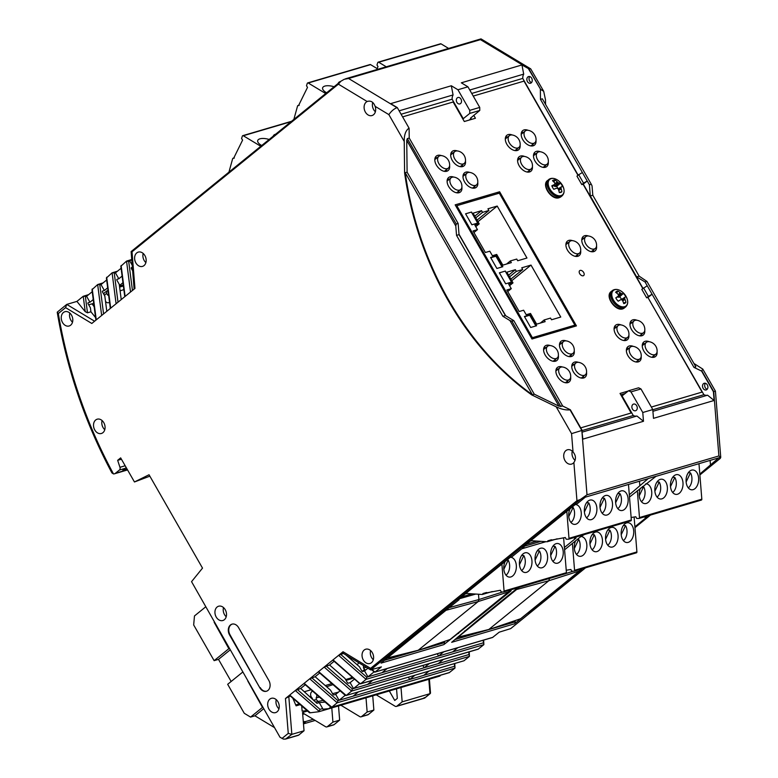 <?xml version="1.0" encoding="UTF-8"?>
<svg xmlns="http://www.w3.org/2000/svg" width="778" height="778" viewBox="0 0 778 778"><rect width="100%" height="100%" fill="white"/><g stroke="black" fill="none" stroke-linecap="round" stroke-linejoin="round"><path stroke-width="1.17" d="M537.287 550.805L539.426 550.941L535.099 560.111M537.277 565.985A9.394 5.942 93.8 0 0 540.875 555.842A9.394 5.942 93.8 0 0 539.426 550.941M547.576 556.163A9.929 6.282 -86.2 0 1 540.671 567.911A9.929 6.282 -86.2 0 1 535.079 559.839A9.929 6.282 -86.2 0 1 541.974 548.091A9.929 6.282 -86.2 0 1 547.576 556.163M563.612 537.783L566.423 572.686A0.992 0.749 73.6 0 1 565.762 573.61L503.736 591.883M465.857 593.41L482.195 594.48A0.992 0.749 -106.4 0 0 482.885 593.556L500.39 590.249L501.275 591.961L503.415 591.98A0.992 0.749 -106.4 0 0 504.076 591.056L501.907 564.128M519.451 564.449A9.929 6.282 -86.2 0 1 526.356 552.691A9.929 6.282 -86.2 0 1 531.948 560.763A9.929 6.282 -86.2 0 1 525.043 572.511A9.929 6.282 -86.2 0 1 519.451 564.449M510.689 557.291A9.929 6.282 -86.2 0 1 510.728 557.301A9.929 6.282 -86.2 0 1 516.32 565.363A9.929 6.282 -86.2 0 1 509.425 577.12A9.929 6.282 -86.2 0 1 503.823 569.049A9.929 6.282 -86.2 0 1 505.165 561.483M550.698 555.239A9.929 6.282 -86.2 0 1 557.602 543.491A9.929 6.282 -86.2 0 1 563.204 551.553A9.929 6.282 -86.2 0 1 556.299 563.311A9.929 6.282 -86.2 0 1 550.698 555.239M521.659 555.404L523.798 555.55L519.471 564.711M521.649 570.585A9.394 5.942 93.8 0 0 525.247 560.442A9.394 5.942 93.8 0 0 523.798 555.55M506.906 560.072L508.17 560.15L503.843 569.321M506.021 575.185A9.394 5.942 93.8 0 0 509.619 565.052A9.394 5.942 93.8 0 0 508.17 560.15M552.905 561.376A9.394 5.942 93.8 0 0 556.494 551.242A9.394 5.942 93.8 0 0 555.054 546.341L550.727 555.511M552.905 546.205L555.054 546.341M634.109 517.02L636.91 551.923A0.992 0.749 73.6 0 1 636.248 552.847L574.232 571.12M566.219 570.235L570.877 569.486L571.772 571.188L573.901 571.217A0.992 0.749 -106.4 0 0 574.563 570.293L572.404 543.433M589.938 543.676A9.929 6.282 -86.2 0 1 596.843 531.928A9.929 6.282 -86.2 0 1 602.435 540A9.929 6.282 -86.2 0 1 595.54 551.748A9.929 6.282 -86.2 0 1 589.938 543.676M581.176 536.528A9.929 6.282 -86.2 0 1 581.215 536.528A9.929 6.282 -86.2 0 1 586.816 544.6A9.929 6.282 -86.2 0 1 579.911 556.348A9.929 6.282 -86.2 0 1 574.31 548.286A9.929 6.282 -86.2 0 1 575.594 540.836M605.566 539.076A9.929 6.282 -86.2 0 1 612.471 527.328A9.929 6.282 -86.2 0 1 618.063 535.39A9.929 6.282 -86.2 0 1 611.168 547.148A9.929 6.282 -86.2 0 1 605.566 539.076M621.194 534.476A9.929 6.282 -86.2 0 1 628.089 522.719A9.929 6.282 -86.2 0 1 633.691 530.79A9.929 6.282 -86.2 0 1 626.786 542.538A9.929 6.282 -86.2 0 1 621.194 534.476M592.146 534.642L594.285 534.778L589.967 543.948M592.146 549.822A9.394 5.942 93.8 0 0 595.734 539.679A9.394 5.942 93.8 0 0 594.285 534.778M577.48 539.31L578.667 539.387L574.339 548.548M576.517 554.422A9.394 5.942 93.8 0 0 580.106 544.279A9.394 5.942 93.8 0 0 578.667 539.387M607.774 530.042L609.913 530.178L605.585 539.349M607.764 545.213A9.394 5.942 93.8 0 0 611.362 535.079A9.394 5.942 93.8 0 0 609.913 530.178M623.392 540.613A9.394 5.942 93.8 0 0 626.99 530.47A9.394 5.942 93.8 0 0 625.541 525.578L621.214 534.739M623.402 525.432L625.541 525.578M628.478 484.451L631.337 519.957A0.992 0.749 73.6 0 1 630.676 520.881L568.65 539.154M530.781 540.671L547.109 541.751A0.992 0.749 -106.4 0 0 547.8 540.827L565.305 537.51L566.199 539.222L568.329 539.242A0.992 0.749 -106.4 0 0 568.99 538.318L566.822 511.389M584.366 511.71A9.929 6.282 -86.2 0 1 591.27 499.962A9.929 6.282 -86.2 0 1 596.862 508.024A9.929 6.282 -86.2 0 1 589.967 519.782A9.929 6.282 -86.2 0 1 584.366 511.71M575.234 504.552A9.929 6.282 -86.2 0 1 575.642 504.562A9.929 6.282 -86.2 0 1 581.244 512.634A9.929 6.282 -86.2 0 1 574.339 524.382A9.929 6.282 -86.2 0 1 568.737 516.31A9.929 6.282 -86.2 0 1 570.08 508.744M599.994 507.11A9.929 6.282 -86.2 0 1 606.889 495.353A9.929 6.282 -86.2 0 1 612.49 503.424A9.929 6.282 -86.2 0 1 605.585 515.172A9.929 6.282 -86.2 0 1 599.994 507.11M615.612 502.5A9.929 6.282 -86.2 0 1 622.517 490.753A9.929 6.282 -86.2 0 1 628.118 498.824A9.929 6.282 -86.2 0 1 621.214 510.572A9.929 6.282 -86.2 0 1 615.612 502.5M586.573 502.676L588.713 502.812L584.385 511.982M586.563 517.847A9.394 5.942 93.8 0 0 590.162 507.713A9.394 5.942 93.8 0 0 588.713 502.812M571.82 507.334L573.085 507.421L568.767 516.582M570.945 522.456A9.394 5.942 93.8 0 0 574.534 512.313A9.394 5.942 93.8 0 0 573.085 507.421M602.201 498.066L604.341 498.212L600.013 507.382M602.191 513.247A9.394 5.942 93.8 0 0 605.79 503.103A9.394 5.942 93.8 0 0 604.341 498.212M617.82 508.647A9.394 5.942 93.8 0 0 621.418 498.504A9.394 5.942 93.8 0 0 619.969 493.612L615.641 502.773M617.82 493.466L619.969 493.612M386.267 66.791L378.711 62.24A0.992 0.749 -106.4 0 0 377.748 62.629L376.99 65.002L378.001 66.607L377.087 68.571M378.196 62.152L440.543 43.782A0.992 0.749 73.6 0 1 441.058 43.869L448.614 48.431M325.681 93.535L308.224 83.003A0.992 0.749 -106.4 0 0 307.261 83.392L306.503 85.765L307.514 87.379L298.538 105.584A0.992 0.749 -106.4 0 0 297.556 106.002L293.86 119.384M307.699 82.915L370.046 64.555A0.992 0.749 73.6 0 1 370.571 64.632L378.127 69.193M338.216 83.353A9.929 4.143 -164.5 0 1 338.245 83.265A9.929 4.143 -164.5 0 1 340.54 81.466M326.634 92.757A9.929 4.143 -164.5 0 1 325.933 92.358A9.929 4.143 -164.5 0 1 322.617 87.865A9.929 4.143 -164.5 0 1 334.044 86.747M260.766 146.274L243.31 135.742A0.992 0.749 -106.4 0 0 242.347 136.131L241.579 138.503L242.6 140.108L233.614 158.313A0.992 0.749 -106.4 0 0 232.641 158.741L228.936 172.123M273.302 136.082A9.929 4.143 -164.5 0 1 273.321 135.994A9.929 4.143 -164.5 0 1 275.606 134.205M261.719 145.496A9.929 4.143 -164.5 0 1 261.019 145.097A9.929 4.143 -164.5 0 1 257.703 140.604A9.929 4.143 -164.5 0 1 269.13 139.476M698.975 463.678L701.824 499.184A0.992 0.749 73.6 0 1 701.163 500.108L639.146 518.381M631.133 517.496L635.801 516.748L636.686 518.459L638.816 518.479A0.992 0.749 -106.4 0 0 639.477 517.555L637.318 490.694M654.852 490.947A9.929 6.282 -86.2 0 1 661.757 479.19A9.929 6.282 -86.2 0 1 667.359 487.261A9.929 6.282 -86.2 0 1 660.454 499.019A9.929 6.282 -86.2 0 1 654.852 490.947M645.818 483.79A9.929 6.282 -86.2 0 1 646.129 483.799A9.929 6.282 -86.2 0 1 651.731 491.861A9.929 6.282 -86.2 0 1 644.826 503.619A9.929 6.282 -86.2 0 1 639.224 495.547A9.929 6.282 -86.2 0 1 640.518 488.098M670.48 486.338A9.929 6.282 -86.2 0 1 677.385 474.59A9.929 6.282 -86.2 0 1 682.977 482.661A9.929 6.282 -86.2 0 1 676.082 494.409A9.929 6.282 -86.2 0 1 670.48 486.338M686.108 481.738A9.929 6.282 -86.2 0 1 693.004 469.99A9.929 6.282 -86.2 0 1 698.605 478.052A9.929 6.282 -86.2 0 1 691.7 489.809A9.929 6.282 -86.2 0 1 686.108 481.738M657.06 481.903L659.199 482.049L654.881 491.219M657.06 497.084A9.394 5.942 93.8 0 0 660.648 486.94A9.394 5.942 93.8 0 0 659.199 482.049M642.395 486.571L643.581 486.649L639.253 495.819M641.432 501.684A9.394 5.942 93.8 0 0 645.02 491.55A9.394 5.942 93.8 0 0 643.581 486.649M672.688 477.303L674.827 477.449L670.5 486.61M672.678 492.484A9.394 5.942 93.8 0 0 676.277 482.341A9.394 5.942 93.8 0 0 674.827 477.449M688.306 487.874A9.394 5.942 93.8 0 0 691.905 477.741A9.394 5.942 93.8 0 0 690.456 472.839L686.128 482.01M688.316 472.703L690.456 472.839M375.122 106.333C373.459 101.967 370.805 100.362 367.138 101.51A7.449 5.621 73.6 0 0 366.253 102.074A7.449 5.621 73.6 0 0 364.872 111.069A7.449 5.621 73.6 0 0 371.991 115.552A7.449 5.621 73.6 0 0 373.518 114.745A7.449 5.621 73.6 0 0 375.122 106.333L388.864 114.619C391.324 111.098 394.028 108.794 396.984 107.704L348.583 78.49L344.284 79.278L340.822 81.272L338.391 84.16L132.017 251.809L131.112 251.634M131.754 259.609L128.701 261.486L126.532 261.107L120.833 266.271L124.772 296.7M131.745 259.502L126.532 261.107L130.529 292.022L91.814 323.473L65.585 307.641L66.752 304.402L76.915 301.407L85.22 311.657L87.486 312.805L90.919 311.793L90.394 307.777L88.099 303.76A0.992 0.622 -129.1 0 1 88.235 302.73L89.956 302.224L86.572 296.311L92.232 291.711M121.096 268.264L115.436 272.864L112.09 272.835L117.527 271.162M116.097 303.751L112.09 272.835L106.401 277.999L110.34 308.419M106.664 279.992L101.004 284.583L97.658 284.554L103.095 282.881M101.665 315.469L97.658 284.554L91.969 289.717L95.908 320.147M86.572 296.311L83.227 296.282L76.915 301.407M88.663 294.609L83.227 296.282L85.22 311.657M57.251 312.163L57.251 312.338C66.82 369.122 85.045 422.639 111.925 472.917L113.481 473.919A394.796 297.955 -106.4 0 1 58.331 313.534L57.251 312.163L66.752 304.402L94.595 321.207M113.481 473.919A4.969 3.744 -106.4 0 0 114.424 473.812A4.969 3.744 -106.4 0 0 115.436 473.267L119.404 470.048A2.48 1.877 -106.4 0 0 119.958 467.296L117.653 460.323L120.658 457.882L134.458 481.971L149.853 476.165M134.458 481.971L149.045 474.755L202.513 568.115L191.553 581.662L279.992 737.233L283.445 739.1L285.594 739.061L291.847 734.364L304.033 730.775L298.762 735.064A2.48 1.877 73.6 0 1 298.256 735.327L285.594 739.061M345.617 679.564L350.538 678.115L352.016 676.918M304.431 691.7L311.025 689.755M325.253 685.564L331.846 683.619M348.32 678.766A13.722 10.357 73.6 0 1 348.758 679.544M372.73 695.853L373.868 710.051L368.295 714.574A2.48 1.877 73.6 0 1 367.79 714.846L361.07 716.82A2.48 1.877 -106.4 0 0 361.576 716.557L367.148 712.026L366.01 697.827M302.593 712.852L325.544 726.701A2.48 1.877 -106.4 0 0 326.848 726.905A2.48 1.877 -106.4 0 0 327.353 726.633L332.926 722.11L331.788 707.912M340.89 705.228L359.767 716.616A2.48 1.877 -106.4 0 0 361.07 716.82M303.284 721.459A9.929 6.214 50.9 0 0 306.075 721.41L313.262 719.29M304.47 713.98L302.71 714.243M315.168 720.438L303.478 723.88M295.718 704.926L299.316 703.866M323.142 700.356L316.14 701.941M325.116 702.077L319.262 702.612L322.675 708.573A1.488 1.128 73.6 0 1 322.899 709.205L328.763 708.67L343.827 703.711M305.287 684.737L300.716 688.452L316.918 703.302L319.262 702.612M292.81 698.177L296.107 705.841L300.201 704.635M373.868 710.051L367.148 712.026M338.508 705.928L339.646 720.127L332.926 722.11M309.109 711.977L309.78 712.842L318.795 711.724L320.04 709.351L322.675 708.573M318.795 711.724L319.32 711.51L295.3 690.514L343.04 651.74L342.806 652.732M439.648 676.121L319.165 711.617M440.056 675.946L440.348 675.275M396.838 688.092L399.386 687.859L414.46 682.909M400.388 687.052L399.386 687.859M330.689 706.502L331.496 707.348L449.246 672.659L454.994 668.088L454.78 663.556M449.577 672.484L331.778 707.192L337.185 702.797L454.994 668.088L454.624 666.25L337.905 700.638L337.185 702.797L309.732 678.786L315.148 676.724L330.562 690.203L332.858 694.219A0.992 0.622 -129.1 0 0 333.966 694.88L335.688 694.375L339.072 700.288L345.208 695.308M428.892 671.181L423.767 675.343M414.82 675.323L409.705 679.486L408.411 677.22M345.121 694.773L346.21 695.464L351.627 691.068L469.426 656.369L464.009 660.765L346.21 695.464L318.931 671.881M463.27 660.979L346.21 695.464M372.691 680.264L367.576 684.426L352.337 688.909L351.627 691.068L324.163 667.067L329.58 665.005L344.994 678.484L347.289 682.5A0.992 0.622 -129.1 0 0 348.398 683.162L350.119 682.656L353.513 688.569L359.64 683.58M429.252 663.605L424.136 667.757L469.056 654.522L469.426 656.369L469.212 651.828M443.324 659.462L438.199 663.615M359.553 683.045L360.642 683.745L366.059 679.35L366.769 677.191L382.008 672.698L387.123 668.545M483.653 640.109L483.858 644.641L478.12 649.212L360.36 683.901L333.373 660.152M343.409 653.462L338.595 655.339L366.059 679.35L483.858 644.641L483.488 642.803L382.008 672.698M457.756 647.734L452.631 651.896M443.693 651.876L438.568 656.039L437.275 653.763M373.985 671.326L375.074 672.017L381.385 666.892L370.649 669.868L580.349 499.515L587.001 494.798L581.837 430.467L582.848 439.142L643.484 421.287L642.774 412.505L652.781 409.568L653.481 418.34L714.107 400.476L713.407 391.704L715.429 391.139L720.749 457.406M585.494 567.823L510.65 628.624L499.194 632.183L492.552 637.483L374.792 672.173L372.283 669.576M519.393 587.302L515.785 589.423L476.418 621.398L451.668 642.317L514.491 623.81L527.61 613.152L529.176 612.685L581.73 569.992L580.174 570.449L582.207 568.796M584.307 534.564L580.738 536.655L564.575 549.783M629.314 494.769L648.327 478.509L656.146 476.214L629.499 497.054M576.498 536.869L574.485 538.502L576.051 538.036L564.4 547.508M511.584 589.598L509.541 591.261L511.107 590.794L484.217 612.646L484.149 611.809M444.481 641.5L444.569 642.628A2.48 1.877 73.6 0 1 443.859 644.612L484.217 612.646M648.132 478.665L585.319 497.161L577.004 503.93L575.448 504.387L522.495 547.401L524.051 546.944L511.671 557.009L510.105 557.466L457.532 600.178L459.088 599.721L405.785 642.21L381.045 663.119L443.859 644.612M371.223 669.887L370.649 669.868L370.581 668.36L576.955 500.711L580.349 499.515M699.869 474.911L720.36 458.261L720.661 457.201L719.922 458.621M699.811 474.074L718.765 457.853L720.661 457.201L718.891 455.947L587.001 494.798M634.887 526.803L646.683 517.234L645.118 517.691L647.131 516.057M515.104 620.698L515.201 621.826A2.48 1.877 73.6 0 1 514.491 623.81M645.03 516.68L645.118 517.691M655.942 476.36L718.765 457.853M652.917 411.299L707.572 395.195L714.107 400.476M707.572 395.195A8.441 6.37 -106.4 0 1 703.886 394.689L652.791 409.743M651.342 407.069L702.106 392.083L647.899 297.439L646.644 297.809L641.801 289.358L647.228 285.759L693.966 367.381L701.6 371.087L702.797 369.093L693.908 363.452M703.886 394.689L647.918 297.459M651.332 407.04L702.106 392.083M642.774 412.505L630.968 391.898L640.975 388.951L638.612 387.804L628.605 390.751L621.641 396.245M471.594 119.384L470.573 118.091L479.773 110.457L469.766 113.403L463.27 118.684L452.115 99.214L401.098 114.249M625.23 393.493L620.815 394.796M446.251 171.364A9.336 5.845 50.9 0 0 446.611 169.507M437.061 157.759A9.336 5.845 50.9 0 0 435.174 157.72M653.685 357.316A9.336 5.845 50.9 0 0 654.035 355.614M644.651 343.73A9.336 5.845 50.9 0 0 642.599 343.672M532.619 145.924A9.336 5.845 50.9 0 0 532.969 144.222M523.584 132.338A9.336 5.845 50.9 0 0 521.532 132.279M529.03 172.064A9.336 5.845 50.9 0 0 529.38 170.363M520.005 158.479A9.336 5.845 50.9 0 0 517.954 158.42M544.911 167.387A9.336 5.845 50.9 0 0 545.261 165.685M535.877 153.801A9.336 5.845 50.9 0 0 533.825 153.743M577.334 256.4A9.336 5.845 50.9 0 0 577.694 254.542M568.144 242.794A9.336 5.845 50.9 0 0 566.258 242.755M462.132 166.687A9.336 5.845 50.9 0 0 462.482 164.829M452.942 153.081A9.336 5.845 50.9 0 0 451.046 153.042M458.543 192.827A9.336 5.845 50.9 0 0 458.903 190.96M449.353 179.212A9.336 5.845 50.9 0 0 447.457 179.183M474.415 188.15A9.336 5.845 50.9 0 0 474.774 186.292M465.234 174.535A9.336 5.845 50.9 0 0 463.338 174.505M516.738 150.601A9.336 5.845 50.9 0 0 517.088 148.899M507.713 137.016A9.336 5.845 50.9 0 0 505.661 136.957M583.199 378.079A9.336 5.845 50.9 0 0 583.549 376.221M574.008 364.474A9.336 5.845 50.9 0 0 572.112 364.435M625.512 340.531A9.336 5.845 50.9 0 0 625.862 338.829M616.487 326.954A9.336 5.845 50.9 0 0 614.435 326.886M641.393 335.853A9.336 5.845 50.9 0 0 641.743 334.151M632.358 322.277A9.336 5.845 50.9 0 0 630.306 322.209M637.804 361.994A9.336 5.845 50.9 0 0 638.155 360.292M628.78 348.408A9.336 5.845 50.9 0 0 626.728 348.349M593.215 251.722A9.336 5.845 50.9 0 0 593.565 249.864M584.025 238.117A9.336 5.845 50.9 0 0 582.129 238.087M555.025 361.293A9.336 5.845 50.9 0 0 555.385 359.436M545.835 347.688A9.336 5.845 50.9 0 0 543.948 347.649M570.906 356.616A9.336 5.845 50.9 0 0 571.256 354.758M561.716 343.01A9.336 5.845 50.9 0 0 559.82 342.981M567.318 382.757A9.336 5.845 50.9 0 0 567.677 380.899M558.127 369.151A9.336 5.845 50.9 0 0 556.231 369.112M464.291 121.494L469.124 120.075L471.079 118.48M639.487 481.203L639.827 485.423M574.407 537.481L574.485 538.502M523.993 546.185L524.051 546.944M509.464 590.259L509.541 591.261M488.156 608.552L488.224 609.388M458.475 632.66L458.543 633.496M394.106 651.701L394.164 652.46M459.03 598.963L459.088 599.721M450.015 639.535L417.757 650.515L450.015 639.535L508.744 591.825L478.198 601.54L478.908 599.546L478.489 594.236M509.454 589.841L508.744 591.825M387.133 658.169L446.621 609.796M459.234 598.797L475.776 594.061M446.241 610.234L478.198 601.54L418.214 650.262L387.512 657.945M387.113 658.198L417.757 650.515M481.135 38.968L480.464 39.639L481.135 38.968L480.464 39.639L528.875 68.853L530.713 68.872L543.696 91.289L545.495 99.856L545.553 104.398M462.949 118.771L453.156 102.035L464.31 121.524L475.426 118.256L473.753 115.338M453.127 101.996L402.605 116.885M628.284 391.013L620.037 393.435L631.172 413.011L580.719 427.871L631.405 412.914L621.787 396.128M459.01 234.236L505.681 315.732M577.966 175.322L524.012 81.116L473.238 96.073M581.798 184.59L576.955 176.139L578.715 174.71L583.558 183.161L581.798 184.59L583.062 184.211L642.813 288.541M580.155 270.404A3.151 1.974 -129.1 0 1 583.461 272.164A3.151 1.974 -129.1 0 1 583.675 275.538A3.151 1.974 -129.1 0 1 583.228 275.772A3.151 1.974 -129.1 0 1 579.911 274.012A3.151 1.974 -129.1 0 1 579.698 270.647A3.151 1.974 -129.1 0 1 580.155 270.404M499.622 191.767L576.44 325.894L531.987 338.994L455.169 204.857L499.622 191.767L497.074 193.829M570.653 377.097A9.336 5.845 -129.1 0 1 569.185 381.94A9.336 5.845 -129.1 0 1 567.852 382.64A9.336 5.845 -129.1 0 1 558.059 377.427A9.336 5.845 -129.1 0 1 557.418 367.449A9.336 5.845 -129.1 0 1 558.76 366.759A9.336 5.845 -129.1 0 1 562.455 367.002M574.242 350.966A9.336 5.845 -129.1 0 1 572.773 355.799A9.336 5.845 -129.1 0 1 571.441 356.499A9.336 5.845 -129.1 0 1 561.638 351.286A9.336 5.845 -129.1 0 1 561.006 341.309A9.336 5.845 -129.1 0 1 562.338 340.618A9.336 5.845 -129.1 0 1 566.044 340.871M558.361 355.643A9.336 5.845 -129.1 0 1 556.902 360.477A9.336 5.845 -129.1 0 1 555.56 361.177A9.336 5.845 -129.1 0 1 545.767 355.964A9.336 5.845 -129.1 0 1 545.125 345.986A9.336 5.845 -129.1 0 1 546.467 345.296A9.336 5.845 -129.1 0 1 550.163 345.549M596.551 246.072A9.336 5.845 -129.1 0 1 595.082 250.905A9.336 5.845 -129.1 0 1 593.75 251.605A9.336 5.845 -129.1 0 1 583.947 246.393A9.336 5.845 -129.1 0 1 583.315 236.415A9.336 5.845 -129.1 0 1 584.648 235.724A9.336 5.845 -129.1 0 1 588.353 235.977M641.179 356.625A9.336 5.845 -129.1 0 1 639.681 361.177A9.336 5.845 -129.1 0 1 638.339 361.867A9.336 5.845 -129.1 0 1 628.546 356.655A9.336 5.845 -129.1 0 1 627.904 346.687A9.336 5.845 -129.1 0 1 629.246 345.986A9.336 5.845 -129.1 0 1 633.311 346.385M644.768 330.485A9.336 5.845 -129.1 0 1 643.26 335.036A9.336 5.845 -129.1 0 1 641.928 335.736A9.336 5.845 -129.1 0 1 632.135 330.524A9.336 5.845 -129.1 0 1 631.493 320.546A9.336 5.845 -129.1 0 1 632.835 319.855A9.336 5.845 -129.1 0 1 636.9 320.244M628.887 335.162A9.336 5.845 -129.1 0 1 627.389 339.714A9.336 5.845 -129.1 0 1 626.047 340.404A9.336 5.845 -129.1 0 1 616.254 335.201A9.336 5.845 -129.1 0 1 615.622 325.223A9.336 5.845 -129.1 0 1 616.954 324.523A9.336 5.845 -129.1 0 1 621.029 324.922M586.534 372.419A9.336 5.845 -129.1 0 1 585.066 377.262A9.336 5.845 -129.1 0 1 583.724 377.962A9.336 5.845 -129.1 0 1 573.931 372.75A9.336 5.845 -129.1 0 1 573.298 362.772A9.336 5.845 -129.1 0 1 574.631 362.081A9.336 5.845 -129.1 0 1 578.336 362.334M520.112 145.233A9.336 5.845 -129.1 0 1 518.615 149.784A9.336 5.845 -129.1 0 1 517.273 150.475A9.336 5.845 -129.1 0 1 507.48 145.262A9.336 5.845 -129.1 0 1 506.838 135.294A9.336 5.845 -129.1 0 1 508.18 134.594A9.336 5.845 -129.1 0 1 512.255 134.993M477.76 182.49A9.336 5.845 -129.1 0 1 476.292 187.333A9.336 5.845 -129.1 0 1 474.95 188.023A9.336 5.845 -129.1 0 1 465.156 182.82A9.336 5.845 -129.1 0 1 464.524 172.842A9.336 5.845 -129.1 0 1 465.857 172.142A9.336 5.845 -129.1 0 1 469.562 172.395M461.879 187.167A9.336 5.845 -129.1 0 1 460.411 192.01A9.336 5.845 -129.1 0 1 459.078 192.701A9.336 5.845 -129.1 0 1 449.285 187.498A9.336 5.845 -129.1 0 1 448.643 177.52A9.336 5.845 -129.1 0 1 449.985 176.82A9.336 5.845 -129.1 0 1 453.681 177.073M465.468 161.027A9.336 5.845 -129.1 0 1 463.999 165.87A9.336 5.845 -129.1 0 1 462.667 166.57A9.336 5.845 -129.1 0 1 452.864 161.357A9.336 5.845 -129.1 0 1 452.232 151.379A9.336 5.845 -129.1 0 1 453.564 150.689A9.336 5.845 -129.1 0 1 457.269 150.942M580.67 250.749A9.336 5.845 -129.1 0 1 579.211 255.583A9.336 5.845 -129.1 0 1 577.869 256.283A9.336 5.845 -129.1 0 1 568.076 251.07A9.336 5.845 -129.1 0 1 567.434 241.092A9.336 5.845 -129.1 0 1 568.776 240.402A9.336 5.845 -129.1 0 1 572.472 240.655M548.286 162.018A9.336 5.845 -129.1 0 1 546.778 166.57A9.336 5.845 -129.1 0 1 545.446 167.26A9.336 5.845 -129.1 0 1 535.653 162.048A9.336 5.845 -129.1 0 1 535.011 152.08A9.336 5.845 -129.1 0 1 536.343 151.379A9.336 5.845 -129.1 0 1 540.418 151.778M532.405 166.696A9.336 5.845 -129.1 0 1 530.907 171.248A9.336 5.845 -129.1 0 1 529.565 171.938A9.336 5.845 -129.1 0 1 519.772 166.725A9.336 5.845 -129.1 0 1 519.13 156.757A9.336 5.845 -129.1 0 1 520.472 156.057A9.336 5.845 -129.1 0 1 524.537 156.446M535.993 140.555A9.336 5.845 -129.1 0 1 534.486 145.107A9.336 5.845 -129.1 0 1 533.154 145.797A9.336 5.845 -129.1 0 1 523.361 140.585A9.336 5.845 -129.1 0 1 522.719 130.616A9.336 5.845 -129.1 0 1 524.061 129.916A9.336 5.845 -129.1 0 1 528.126 130.315M657.06 351.948A9.336 5.845 -129.1 0 1 655.553 356.499A9.336 5.845 -129.1 0 1 654.22 357.19A9.336 5.845 -129.1 0 1 644.427 351.977A9.336 5.845 -129.1 0 1 643.785 342.009A9.336 5.845 -129.1 0 1 645.118 341.309A9.336 5.845 -129.1 0 1 649.192 341.707M449.587 165.704A9.336 5.845 -129.1 0 1 448.128 170.547A9.336 5.845 -129.1 0 1 446.786 171.248A9.336 5.845 -129.1 0 1 436.993 166.035A9.336 5.845 -129.1 0 1 436.351 156.057A9.336 5.845 -129.1 0 1 437.693 155.367A9.336 5.845 -129.1 0 1 441.389 155.61M583.072 184.24L587.225 180.992L583.558 183.161M578.715 174.71L582.382 172.541L589.403 184.794L590.298 195.978L636.628 276.88L645.05 281.957L647.228 285.759M578.161 175.167L522.748 78.413L471.731 93.438M469.776 90.024L523.701 74.134A8.441 6.37 -106.4 0 0 522.748 78.413M528.554 68.941L540.681 89.46L528.875 68.853L521.96 64.953L461.325 82.818L467.928 86.805L457.931 89.752L451.328 85.765L453.068 94.945A8.441 6.37 -106.4 0 0 452.115 99.214M521.96 64.953L523.701 74.134M397.295 107.607L409.102 128.224L397.295 107.607L390.702 103.63L451.328 85.765M428.824 679.32L429.981 693.675L430.506 693.042L429.398 679.155M402.168 701.863L396.887 706.152L424.71 697.954L424.204 697.633L424.71 697.954L429.981 693.675L402.168 701.863L401.01 687.519M376.212 694.822L395.078 706.21A2.48 1.877 -106.4 0 0 396.381 706.424A2.48 1.877 -106.4 0 0 396.887 706.152M389.311 690.961L394.747 700.463L397.305 698.391L396.537 688.841M510.65 628.624L511.195 628.186M713.407 391.704L701.6 371.087M648.152 297.381L652.061 294.21L648.395 296.379L643.562 287.928M703.506 383.651A3.472 2.626 73.6 0 1 704.216 383.272A3.472 2.626 73.6 0 1 707.542 385.363A3.472 2.626 73.6 0 1 706.891 389.564A3.472 2.626 73.6 0 1 706.181 389.943A3.472 2.626 73.6 0 1 702.865 387.843A3.472 2.626 73.6 0 1 703.506 383.651M645.05 281.957L646.926 281.403L695.843 366.827L693.966 367.381M646.644 297.809L648.395 296.379M642.998 288.385L583.315 184.162M636.628 276.88L639.137 276.141L592.797 195.239L592.039 185.845L591.27 184.24L542.354 98.816L540.477 99.37L582.382 172.541M591.27 184.24L589.403 184.794M540.477 99.37L540.36 89.558M527.854 76.944A3.472 2.626 73.6 0 1 528.563 76.565A3.472 2.626 73.6 0 1 531.889 78.656A3.472 2.626 73.6 0 1 531.238 82.857A3.472 2.626 73.6 0 1 530.528 83.236A3.472 2.626 73.6 0 1 527.212 81.136A3.472 2.626 73.6 0 1 527.854 76.944M540.681 89.46L543.696 91.289M646.926 281.403L639.137 276.141M592.797 195.239L590.298 195.978M529.76 76.575A3.472 2.626 -106.4 0 0 529.215 79.998A3.472 2.626 -106.4 0 0 531.53 82.585M705.413 383.282A3.472 2.626 -106.4 0 0 704.868 386.705A3.472 2.626 -106.4 0 0 707.183 389.292M121.232 299.569L119.258 284.33L116.963 280.313A0.992 0.622 -129.1 0 1 117.099 279.283L118.82 278.777L122.107 276.102M106.8 311.297L104.826 296.058L102.531 292.042A0.992 0.622 -129.1 0 1 102.667 291.011L104.388 290.505L107.675 287.831M95.568 317.541L90.919 311.793M93.73 303.323L88.702 304.82M94.187 306.863A12.419 9.365 -106.4 0 0 91.901 303.877M93.243 299.559L89.956 302.224M132.377 267.311L131.531 267.564A0.992 0.622 -129.1 0 0 131.394 268.585L132.649 270.793M119.423 285.575L122.963 282.696M123.255 284.942L119.481 286.051M123.391 285.993L119.618 287.101M108.025 290.525L106.975 290.826L106.615 293.403L107.529 294.988L108.56 294.648M103.824 294.298L103.96 293.277L106.975 290.826M104.359 295.241L106.615 293.403M120.104 290.846L123.858 289.611M105.516 301.378A3.978 2.995 -106.4 0 0 108.599 302.681A3.978 2.995 -106.4 0 0 109.533 302.175M108.667 295.475A3.978 2.995 -106.4 0 0 107.529 294.988M115.436 272.864L118.82 278.777M132.017 251.809L134.964 288.424L130.529 292.022M129.868 261.136L132.202 265.23M131.122 251.586L340.822 81.272M556.182 406.787L571.558 433.628L581.837 430.467L570.031 409.85C565.742 410.259 561.133 409.238 556.182 406.787L531.773 394.923A272.601 205.732 73.6 0 1 404.599 172.872L404.239 141.47C404.093 135.041 405.61 130.655 408.79 128.312M576.955 500.711L573.882 462.511A7.449 5.621 73.6 0 1 573.123 463.28A7.449 5.621 73.6 0 1 571.597 464.087A7.449 5.621 73.6 0 1 564.488 459.604A7.449 5.621 73.6 0 1 565.859 450.608A7.449 5.621 73.6 0 1 567.386 449.801A7.449 5.621 73.6 0 1 573.026 451.901L571.558 433.628M290.447 696.115L288.813 696.602L291.847 734.364L288.259 733.382L285.458 698.518L295.3 690.514L300.716 688.452M259.813 687.771L229.568 634.965A7.449 5.621 73.6 0 1 230.453 624.967A7.449 5.621 73.6 0 1 231.97 624.16A7.449 5.621 73.6 0 1 238.593 627.642L268.828 680.449A7.449 5.621 73.6 0 1 266.426 691.253A7.449 5.621 73.6 0 1 259.813 687.771L230.035 634.829A7.449 5.621 -106.4 0 1 230.92 624.831A7.449 5.621 -106.4 0 1 232.214 624.092M217.091 607.035A7.449 5.621 73.6 0 1 218.618 606.227A7.449 5.621 73.6 0 1 225.737 610.711A7.449 5.621 73.6 0 1 224.356 619.706A7.449 5.621 73.6 0 1 222.829 620.513A7.449 5.621 73.6 0 1 215.71 616.03A7.449 5.621 73.6 0 1 217.091 607.035M144.018 265.59A7.449 5.621 73.6 0 1 142.5 266.397A7.449 5.621 73.6 0 1 135.382 261.904A7.449 5.621 73.6 0 1 136.763 252.908A7.449 5.621 73.6 0 1 138.29 252.101A7.449 5.621 73.6 0 1 145.398 256.594A7.449 5.621 73.6 0 1 144.018 265.59M371.446 662.7A7.449 5.621 73.6 0 1 369.929 663.508A7.449 5.621 73.6 0 1 362.811 659.024A7.449 5.621 73.6 0 1 364.192 650.029A7.449 5.621 73.6 0 1 365.718 649.222A7.449 5.621 73.6 0 1 372.827 653.705A7.449 5.621 73.6 0 1 371.446 662.7M70.652 325.185A7.449 5.621 73.6 0 1 69.135 325.992A7.449 5.621 73.6 0 1 62.016 321.499A7.449 5.621 73.6 0 1 63.397 312.513A7.449 5.621 73.6 0 1 64.924 311.706A7.449 5.621 73.6 0 1 72.033 316.189A7.449 5.621 73.6 0 1 70.652 325.185M95.665 420.003A7.449 5.621 73.6 0 1 97.192 419.196A7.449 5.621 73.6 0 1 104.301 423.679A7.449 5.621 73.6 0 1 102.92 432.675A7.449 5.621 73.6 0 1 101.403 433.482A7.449 5.621 73.6 0 1 94.284 428.999A7.449 5.621 73.6 0 1 95.665 420.003M269.84 699.13A7.449 5.621 73.6 0 1 271.366 698.323A7.449 5.621 73.6 0 1 278.475 702.806A7.449 5.621 73.6 0 1 277.094 711.802A7.449 5.621 73.6 0 1 275.577 712.609A7.449 5.621 73.6 0 1 268.459 708.126A7.449 5.621 73.6 0 1 269.84 699.13M121.426 459.214L117.653 460.323M125.997 467.189A2.48 1.877 73.6 0 1 125.346 468.298L122.836 470.33L127.077 469.085M367.8 101.257L367.138 101.51L338.391 84.16M372.74 102.414A7.449 5.621 -106.4 0 0 375.375 111.769M409.102 128.224L409.218 138.037L458.145 223.461L456.268 224.015L407.341 138.591L406.738 140.341L407.098 172.132L534.272 394.183L558.993 406.194L562.708 406.048L570.342 409.753L582.148 430.37M399.143 110.826L453.068 94.945M469.766 113.403L469.737 110.359L457.931 89.752M457.289 97.853A3.355 2.529 73.6 0 1 457.97 97.493A3.355 2.529 73.6 0 1 461.169 99.506A3.355 2.529 73.6 0 1 460.547 103.562A3.355 2.529 73.6 0 1 459.866 103.921A3.355 2.529 73.6 0 1 456.667 101.899A3.355 2.529 73.6 0 1 457.289 97.853M467.928 86.805L479.734 107.413L469.737 110.359M479.734 107.413L479.773 110.457M505.574 315.664L459.02 234.382M582.158 430.555L633.253 415.501L622.108 396.031M633.253 415.501A8.441 6.37 -106.4 0 0 636.939 416.006L643.484 421.287M630.968 391.898L628.605 390.751M632.874 404.453A3.472 2.626 73.6 0 1 633.593 404.083A3.472 2.626 73.6 0 1 636.91 406.174A3.472 2.626 73.6 0 1 636.268 410.376A3.472 2.626 73.6 0 1 635.558 410.745A3.472 2.626 73.6 0 1 632.232 408.654A3.472 2.626 73.6 0 1 632.874 404.453M640.975 388.951L652.781 409.568M636.939 416.006L582.284 432.101M458.145 223.461L459.039 234.645L505.369 315.547L513.791 320.624L562.708 406.048M531.773 394.923L534.272 394.183M513.791 320.624L511.914 321.178L560.841 406.602M558.993 406.194L509.94 320.555L502.87 316.286L456.54 235.384L455.782 225.99L406.738 140.341M511.914 321.178L509.94 320.555M407.098 172.132L405.221 172.687L532.395 394.738A272.601 205.732 -106.4 0 1 405.221 172.687L404.599 172.872M409.218 138.037L407.341 138.591M456.268 224.015L455.782 225.99M459.039 234.645L456.54 235.384M505.369 315.547L502.87 316.286M573.882 462.511C576.226 459.049 575.944 455.509 573.026 451.901M367.877 668.224L364.551 670.928L362.84 671.433A0.992 0.622 -129.1 0 1 361.721 670.772L359.426 666.756L346.025 655.037M364.551 670.928L367.945 676.841L374.072 671.861M319.719 673.019L315.148 676.724M334.151 661.29L329.58 665.005M247.774 680.983L262.487 707.406L250.565 717.092L244.273 713.3L227.672 684.309L242.687 672.114M231.163 681.479L218.492 659.365L214.125 660.658L193.673 624.958L194.471 615.952L205.431 607.054M274.459 727.586L254.941 715.809L263.654 708.719M254.941 715.809L250.565 717.092M218.492 659.365L230.025 650M214.144 622.264L228.858 648.687L214.125 660.658M307.505 711.024L302.564 712.483L304.033 730.775M301.718 705.967L302.136 711.102L307.077 710.654M339.646 720.127L334.073 724.658A2.48 1.877 73.6 0 1 333.567 724.931L326.848 726.905M285.458 698.518L288.813 696.602M290.068 695.328L310.344 712.794M304.499 683.599L331.778 707.192M330.776 707.027L328.763 708.67M354.505 679.087L350.119 682.656M340.074 690.815L335.688 694.375M366.302 667.281L363.452 668.02L365.417 670.228M362.256 671.317L364.367 669.605M363.452 668.02A3.978 2.995 -106.4 0 0 363.2 665.404M359.037 662.895A3.978 2.995 -106.4 0 0 357.462 665.034M422.843 665.491L424.136 667.757L367.576 684.426M358.259 691.992L353.144 696.145M572.287 451.143A7.449 5.621 -106.4 0 0 575.059 460.372M260.28 687.635A7.449 5.621 -106.4 0 0 266.659 691.185M223.519 607.569A7.449 5.621 -106.4 0 0 226.213 616.73M143.181 253.453A7.449 5.621 -106.4 0 0 145.885 262.604M370.61 650.564A7.449 5.621 -106.4 0 0 373.314 659.725M69.816 313.048A7.449 5.621 -106.4 0 0 72.519 322.209M102.083 420.548A7.449 5.621 -106.4 0 0 104.787 429.699M276.258 699.665A7.449 5.621 -106.4 0 0 278.962 708.826M101.004 284.583L104.388 290.505M472.752 200.996L499.311 193.168L574.893 325.146L532.395 337.671L456.812 205.693L472.752 200.996A11.923 8.996 73.6 0 0 471.526 200.529L464.495 202.601L462.891 203.904M490.403 195.793A11.923 8.996 73.6 0 0 489.187 195.327L482.156 197.398L480.551 198.701M465.721 203.068A11.923 8.996 -106.4 0 0 464.495 202.601M477.809 223.033L471.867 224.784L465.584 213.794L471.517 212.054L477.809 223.033M490.597 257.479L496.539 255.729L502.831 266.718L496.889 268.468L490.597 257.479M499.379 272.815L505.321 271.065L511.613 282.054L505.671 283.805L499.379 272.815M524.401 316.5L530.333 314.75L536.625 325.739L530.693 327.48L524.401 316.5M485.375 252.5L473.034 230.959L477.468 229.646L474.881 225.134L479.199 223.86L473.073 213.172L481.572 210.663L482.545 212.355L488.915 210.478L487.952 208.786L497.2 206.063L526.959 258.024L517.71 260.756L516.738 259.064L510.368 260.941L511.331 262.633L502.831 265.133L496.714 254.445L492.396 255.719L489.809 251.197L485.375 252.5M519.169 311.521L506.838 289.98L511.272 288.667L508.686 284.145L512.994 282.881L506.877 272.193L515.376 269.684L516.339 271.376L522.719 269.499L521.746 267.807L531.004 265.084L560.763 317.045L551.514 319.768L550.542 318.076L544.162 319.962L545.135 321.645L536.635 324.154L530.508 313.466L526.2 314.73L523.613 310.218L519.169 311.521M456.812 205.693L456.015 206.335M574.893 325.146L572.579 327.032M532.395 337.671L531.598 338.313M483.371 197.865A11.923 8.996 -106.4 0 0 482.156 197.398M471.517 212.054L465.604 213.843M477.692 223.062L471.429 212.122M490.753 257.751L495.936 256.225L502.073 266.942M496.539 255.729L495.936 256.225M505.321 271.065L499.408 272.854M511.496 282.083L505.233 271.143M524.547 316.763L529.73 315.236L535.877 325.953M530.333 314.75L529.73 315.236M473.928 232.525L477.468 229.646M475.757 226.651L479.199 223.86M481.572 210.663L474.794 216.177M475.766 217.869L482.545 212.355M477.05 220.116L488.915 210.478M477.955 221.701L497.2 206.063M510.368 260.941L506.556 264.043M511.272 288.667L507.733 291.546M512.994 282.881L509.551 285.672M515.376 269.684L508.598 275.198M516.339 271.376L509.561 276.88M510.854 279.137L522.719 269.499M511.759 280.712L531.004 265.084M540.35 323.055L544.162 319.962M560.996 195.628A9.997 6.253 50.9 0 0 561.492 183.841L561.492 183.841A9.997 6.253 50.9 0 0 560.432 182.538L560.432 182.538A9.997 6.253 50.9 0 0 551.252 178.619A9.997 6.253 50.9 0 0 549.832 188.976A9.997 6.253 50.9 0 0 560.996 195.628M554.383 184.551A15.803 0.817 -47.9 0 0 554.899 183.929L554.928 183.686A15.803 8.928 -82.3 0 0 554.626 182.83L554.539 182.694A15.93 11.106 -108.5 0 0 552.516 180.71A7.245 4.532 -129.1 0 1 553.664 180.078A7.245 4.532 -129.1 0 1 555.103 179.951A15.93 12.847 76.1 0 1 557.252 181.896L557.379 182.013A15.803 13.022 37 0 1 558.225 182.713L558.487 182.869A15.803 8.276 -17.9 0 1 559.236 183.122L559.333 183.141A15.93 3.997 -33.8 0 1 560.578 183.209A7.245 4.532 -129.1 0 1 561.765 184.901A7.245 4.532 -129.1 0 1 562.572 186.701A15.93 2.266 154.1 0 0 561.424 186.798L561.366 186.846A15.803 2.538 139.9 0 1 561.035 187.313L560.996 187.566A15.803 10.649 105.4 0 1 561.123 188.568L561.162 188.733A15.93 12.847 76.1 0 1 561.881 191.777A7.245 4.532 -129.1 0 1 560.734 192.409A7.245 4.532 -129.1 0 1 560.539 192.458A7.245 4.532 -129.1 0 1 559.294 192.545A15.93 11.106 -108.5 0 0 558.458 189.531L558.38 189.375A15.803 11.3 -140.3 0 0 557.709 188.529L557.447 188.373A15.803 6.555 170.1 0 0 556.513 188.266L556.367 188.286A15.93 2.266 154.1 0 0 553.829 189.287A7.245 4.532 -129.1 0 1 551.826 185.786A15.93 3.997 -33.8 0 1 554.276 184.629L552.205 186.749M558.05 188.947L561.424 186.798M561.881 191.777L559.275 192.429M559.333 183.141L555.842 186.613L553.557 185.397M555.842 186.613L556.64 186.38A5.427 3.394 50.9 0 1 557.583 187.702A5.427 3.394 50.9 0 1 558.137 188.889M560.578 183.209L556.64 186.38M553.887 181.974L555.103 179.951M625.531 306.289A9.997 6.253 50.9 0 0 625.094 294.901L625.094 294.901A9.997 6.253 50.9 0 0 624.034 293.598L624.034 293.598A9.997 6.253 50.9 0 0 613.92 290.077A9.997 6.253 50.9 0 0 614.289 301.358A9.997 6.253 50.9 0 0 625.531 306.289M624.646 297.896L624.646 298.169A15.803 11.699 95.1 0 1 624.909 299.18L624.958 299.345A15.93 13.187 60.8 0 1 625.959 302.292A7.245 4.532 -129.1 0 1 624.15 303.527A7.245 4.532 -129.1 0 1 623.723 303.595A15.93 11.446 -121.2 0 0 622.624 300.716L622.526 300.571A15.803 10.882 -152.7 0 0 621.807 299.822L624.646 297.896A15.803 4.444 134.1 0 0 624.841 297.303L625.784 296.758A7.245 4.532 -129.1 0 0 623.392 293.432L619.648 296.817L617.392 296.972M618.072 296.272L618.024 296.311A15.93 2.062 -39.5 0 0 615.826 297.848A7.245 4.532 -129.1 0 0 618.218 301.183L620.659 299.754A15.803 4.911 163.2 0 1 621.534 299.705L621.807 299.822M618.121 296.214A15.803 2.723 -53.8 0 0 618.5 295.475L618.491 295.202A15.803 9.978 -92 0 0 618.053 294.337L617.956 294.201A15.93 11.446 -121.2 0 0 615.651 292.324A7.245 4.532 50.9 0 1 617.888 291.021A15.93 13.187 60.8 0 1 620.29 292.839L620.436 292.946A15.803 12.604 22.1 0 1 621.34 293.539L621.603 293.656A15.803 6.632 -24.7 0 1 622.303 293.763L622.4 293.753A15.93 2.062 -39.5 0 1 623.392 293.432M621.058 299.734L624.89 297.245M625.959 302.292L623.518 302.953M621.515 299.404A5.427 3.394 50.9 0 0 619.648 296.817M616.721 293.121L617.888 291.021M710.12 460.401L710.45 464.612M580.087 569.447L580.174 570.449M558.789 587.74L558.847 588.576M529.108 611.858L529.176 612.685M554.84 591.834L554.772 590.998M464.729 630.9L464.797 631.658M520.638 618.724L488.389 629.713L520.638 618.724L579.377 571.013L548.83 580.728L549.511 578.424M580.087 569.029L579.377 571.013M488.389 629.713L457.736 637.386L517.253 588.985M516.874 589.432L548.83 580.728L488.847 629.46L458.135 637.143M312.532 691.272L312.698 691.224A3.978 2.995 -106.4 0 0 312.532 691.272A3.978 2.995 -106.4 0 0 310.626 694.355A3.978 2.995 -106.4 0 0 312.367 698.274L312.445 698.702M319.408 697.088L316.131 697.934A3.978 2.995 -106.4 0 0 316.714 694.735M338.44 692.138L332.546 693.675M318.445 701.737L316.452 699.762L316.131 697.934M316.452 699.762L313.913 699.996M533.727 143.288A7.566 4.736 50.9 0 0 534.807 142.724A7.566 4.736 50.9 0 0 536.061 139.748A9.462 9.462 0 0 0 528.437 130.364A7.566 4.736 50.9 0 0 526.346 130.412A7.566 4.736 50.9 0 0 525.267 130.976A7.566 4.736 50.9 0 0 525.782 139.067A7.566 4.736 50.9 0 0 533.727 143.288M505.69 138.659L505.369 138.105M510.475 135.09A7.566 4.736 50.9 0 0 509.386 135.654A7.566 4.736 50.9 0 0 509.911 143.745A7.566 4.736 50.9 0 0 517.847 147.966A7.566 4.736 50.9 0 0 518.936 147.402A7.566 4.736 50.9 0 0 520.181 144.426A9.462 9.462 0 0 0 512.556 135.041A7.566 4.736 50.9 0 0 510.475 135.09M516.835 150.349L516.349 149.502M571.947 353.883A7.566 4.736 50.9 0 0 573.036 353.319A7.566 4.736 50.9 0 0 574.281 350.343A9.462 9.462 0 0 0 566.656 340.959A7.566 4.736 50.9 0 0 564.575 341.007A7.566 4.736 50.9 0 0 563.486 341.571A7.566 4.736 50.9 0 0 564.011 349.653A7.566 4.736 50.9 0 0 571.947 353.883M555.113 361.041L554.568 360.097M556.075 358.561A7.566 4.736 50.9 0 0 557.155 357.997A7.566 4.736 50.9 0 0 558.41 355.021A9.462 9.462 0 0 0 550.785 345.636A7.566 4.736 50.9 0 0 548.694 345.685A7.566 4.736 50.9 0 0 547.615 346.249A7.566 4.736 50.9 0 0 548.13 354.33A7.566 4.736 50.9 0 0 556.075 358.561M546.02 164.751A7.566 4.736 50.9 0 0 547.099 164.187A7.566 4.736 50.9 0 0 548.354 161.211A9.462 9.462 0 0 0 540.729 151.827A7.566 4.736 50.9 0 0 538.639 151.875A7.566 4.736 50.9 0 0 537.559 152.439A7.566 4.736 50.9 0 0 538.075 160.531A7.566 4.736 50.9 0 0 546.02 164.751M517.983 160.122L517.652 159.558M529.118 171.812L528.641 170.966M530.139 169.429A7.566 4.736 50.9 0 0 531.228 168.865A7.566 4.736 50.9 0 0 532.473 165.889A9.462 9.462 0 0 0 524.849 156.504A7.566 4.736 50.9 0 0 522.767 156.553A7.566 4.736 50.9 0 0 521.678 157.117A7.566 4.736 50.9 0 0 522.194 165.208A7.566 4.736 50.9 0 0 530.139 169.429M654.794 354.68A7.566 4.736 50.9 0 0 655.873 354.116A7.566 4.736 50.9 0 0 657.128 351.141A9.462 9.462 0 0 0 649.504 341.756A7.566 4.736 50.9 0 0 647.413 341.805A7.566 4.736 50.9 0 0 646.333 342.369A7.566 4.736 50.9 0 0 646.849 350.46A7.566 4.736 50.9 0 0 654.794 354.68M626.757 350.051L626.426 349.497M637.892 361.741L637.415 360.895M638.913 359.358A7.566 4.736 50.9 0 0 640.002 358.794A7.566 4.736 50.9 0 0 641.247 355.818A9.462 9.462 0 0 0 633.623 346.434A7.566 4.736 50.9 0 0 631.542 346.482A7.566 4.736 50.9 0 0 630.452 347.046A7.566 4.736 50.9 0 0 630.968 355.138A7.566 4.736 50.9 0 0 638.913 359.358M584.239 375.346A7.566 4.736 50.9 0 0 585.319 374.782A7.566 4.736 50.9 0 0 586.573 371.796A9.462 9.462 0 0 0 578.949 362.412A7.566 4.736 50.9 0 0 576.868 362.47A7.566 4.736 50.9 0 0 575.778 363.034A7.566 4.736 50.9 0 0 576.294 371.116A7.566 4.736 50.9 0 0 584.239 375.346M567.405 382.504L566.861 381.551M568.358 380.024A7.566 4.736 50.9 0 0 569.447 379.46A7.566 4.736 50.9 0 0 570.702 376.474A9.462 9.462 0 0 0 563.077 367.09A7.566 4.736 50.9 0 0 560.987 367.138A7.566 4.736 50.9 0 0 559.907 367.702A7.566 4.736 50.9 0 0 560.423 375.793A7.566 4.736 50.9 0 0 568.358 380.024M642.502 333.227A7.566 4.736 50.9 0 0 643.581 332.663A7.566 4.736 50.9 0 0 644.836 329.678A9.462 9.462 0 0 0 637.211 320.293A7.566 4.736 50.9 0 0 635.12 320.341A7.566 4.736 50.9 0 0 634.041 320.906A7.566 4.736 50.9 0 0 634.556 328.997A7.566 4.736 50.9 0 0 642.502 333.227M614.464 328.598L614.143 328.034M625.609 340.278L625.123 339.432M626.621 337.895A7.566 4.736 50.9 0 0 627.71 337.331A7.566 4.736 50.9 0 0 628.955 334.355A9.462 9.462 0 0 0 621.33 324.971A7.566 4.736 50.9 0 0 619.249 325.019A7.566 4.736 50.9 0 0 618.16 325.583A7.566 4.736 50.9 0 0 618.685 333.674A7.566 4.736 50.9 0 0 626.621 337.895M439.92 155.756A7.566 4.736 50.9 0 0 438.841 156.32A7.566 4.736 50.9 0 0 439.356 164.401A7.566 4.736 50.9 0 0 447.301 168.632A7.566 4.736 50.9 0 0 448.381 168.067A7.566 4.736 50.9 0 0 449.635 165.082A9.462 9.462 0 0 0 442.011 155.697A7.566 4.736 50.9 0 0 439.92 155.756M446.339 171.111L445.794 170.158M463.173 163.954A7.566 4.736 50.9 0 0 464.262 163.39A7.566 4.736 50.9 0 0 465.507 160.404A9.462 9.462 0 0 0 457.882 151.02A7.566 4.736 50.9 0 0 455.801 151.078A7.566 4.736 50.9 0 0 454.712 151.642A7.566 4.736 50.9 0 0 455.237 159.723A7.566 4.736 50.9 0 0 463.173 163.954M475.465 185.407A7.566 4.736 50.9 0 0 476.544 184.843A7.566 4.736 50.9 0 0 477.799 181.867A9.462 9.462 0 0 0 470.175 172.483A7.566 4.736 50.9 0 0 468.093 172.531A7.566 4.736 50.9 0 0 467.004 173.095A7.566 4.736 50.9 0 0 467.52 181.186A7.566 4.736 50.9 0 0 475.465 185.407M458.631 192.574L458.086 191.621M459.584 190.085A7.566 4.736 50.9 0 0 460.673 189.521A7.566 4.736 50.9 0 0 461.928 186.545A9.462 9.462 0 0 0 454.303 177.16A7.566 4.736 50.9 0 0 452.213 177.209A7.566 4.736 50.9 0 0 451.133 177.773A7.566 4.736 50.9 0 0 451.648 185.864A7.566 4.736 50.9 0 0 459.584 190.085M594.256 248.989A7.566 4.736 50.9 0 0 595.345 248.425A7.566 4.736 50.9 0 0 596.59 245.449A9.462 9.462 0 0 0 588.965 236.065A7.566 4.736 50.9 0 0 586.884 236.113A7.566 4.736 50.9 0 0 585.795 236.677A7.566 4.736 50.9 0 0 586.32 244.759A7.566 4.736 50.9 0 0 594.256 248.989M577.422 256.147L576.877 255.203M578.385 253.667A7.566 4.736 50.9 0 0 579.464 253.103A7.566 4.736 50.9 0 0 580.719 250.127A9.462 9.462 0 0 0 573.094 240.742A7.566 4.736 50.9 0 0 571.003 240.791A7.566 4.736 50.9 0 0 569.924 241.355A7.566 4.736 50.9 0 0 570.439 249.437A7.566 4.736 50.9 0 0 578.385 253.667M566.423 572.686L504.076 591.056M521.766 548.801L545.971 541.673M540.924 541.342L524.002 546.331M486.581 592.476L482.885 593.556M636.91 551.923L574.563 570.293M631.337 519.957L568.99 538.318M551.495 539.738L547.8 540.827M378.711 62.24L441.058 43.869M308.224 83.003L370.571 64.632M298.538 105.584L299.083 105.419M243.31 135.742L291.04 121.679M233.614 158.313L234.159 158.158M701.824 499.184L639.477 517.555M339.898 82.03L131.171 251.586M303.449 723.54L306.075 721.41M310.062 696.631L310.986 696.359M478.441 649.037L360.642 683.745M492.873 637.318L375.074 672.017M583.811 497.521L585.319 497.161M650.408 515.094L634.955 527.64M455.101 639.526L515.201 621.826M701.912 370.999L713.718 391.606L718.891 455.947M530.149 541.187L531.675 540.739M444.569 642.628L384.478 660.337M466.8 593.468L465.205 593.945M449.412 607.579L478.908 599.546L502.744 591.97M348.583 78.49L480.464 39.639M454.624 666.25L454.294 663.692M469.056 654.522L468.726 651.974M483.488 642.803L483.157 640.245M85.395 296.651L87.486 312.805M96.248 319.865L92.251 288.949M99.827 284.933L103.581 313.913M114.269 273.204L118.013 302.185M125.112 296.418L121.115 265.502M128.701 261.486L132.445 290.466M58.331 313.534L65.585 307.641M388.864 114.619L404.239 141.47M343.04 651.74L370.581 668.36M288.259 733.382L282.006 738.458M125.17 465.769L119.958 467.296M127.446 469.727L115.436 473.267M119.404 470.048L125.346 468.298M110.68 308.146L106.683 277.231M340.589 654.288L366.769 677.191M298.762 735.064L286.576 738.653M334.073 724.658L327.353 726.633M368.295 714.574L361.576 716.557M297.284 689.464L320.04 709.351M311.715 677.735L337.905 700.638M326.157 666.017L352.337 688.909M559.44 197.554A10.532 6.594 -129.1 0 1 547.683 190.542A10.532 6.594 -129.1 0 1 547.673 180.418C540.963 184.804 551.534 200.646 559.149 197.709L560.948 196.766A10.532 6.594 -129.1 0 1 559.44 197.554M550.318 178.707A10.532 6.594 50.9 0 0 548.801 179.494A10.532 6.594 50.9 0 0 548.821 189.618A10.532 6.594 50.9 0 0 560.578 196.63A10.532 6.594 50.9 0 0 562.086 195.842L560.948 196.766M558.215 189.171L561.035 187.313M560.996 187.566L558.332 189.317M558.73 190.338L561.123 188.568M561.162 188.733L558.779 190.493M555.716 186.613L559.236 183.122M558.487 182.869L554.626 186.389M554.364 186.234L558.225 182.713M557.379 182.013L554.724 184.143M554.947 183.744L557.252 181.896M554.354 184.581L552.215 186.769L554.374 184.571M624.559 307.825A10.532 6.594 -129.1 0 1 624.034 308.195A10.532 6.594 -129.1 0 1 612.189 303.002A10.532 6.594 -129.1 0 1 611.275 291.478C603.991 296.33 616.808 313.32 623.927 308.263L625.697 306.902A10.532 6.594 50.9 0 1 625.172 307.271A10.532 6.594 50.9 0 1 613.317 302.078A10.532 6.594 50.9 0 1 612.412 290.554L611.275 291.478M612.938 290.194A10.532 6.594 50.9 0 0 612.412 290.554L613.045 290.116C616.477 288.512 620.144 289.679 624.034 293.598A15.949 15.949 0 0 1 625.094 294.901C628.371 299.977 628.566 303.984 625.697 306.902M624.646 298.169L621.962 299.977M622.692 300.872L624.909 299.18M624.958 299.345L622.76 301.028M622.4 293.753L618.957 297.215M618.85 297.245L622.303 293.763M621.603 293.656L617.82 297.225M617.557 297.108L621.34 293.539M620.436 292.946L618.267 294.745M618.189 294.58L620.29 292.839M535.001 582.703L563.437 574.32M566.16 573.454L573.24 571.208M492.26 591.562L482.399 594.46M503.58 591.961L565.927 573.59M574.076 571.188L636.423 552.827M568.504 539.222L630.851 520.852M557.174 538.823L547.313 541.731M298.013 105.497L299.209 105.147M291.497 121.3L242.785 135.654M233.099 158.235L234.295 157.876M638.991 518.459L701.338 500.089M439.794 676.092L319.019 711.675M526.482 544.162L536.946 541.08M461.539 596.92L472.071 593.818M480.95 38.9L345.481 78.811M481.076 38.919L530.713 68.872M424.681 698.08L430.312 693.509M424.671 698.09L396.381 706.424M720.175 458.456L699.879 474.95M650.486 515.065L634.965 527.678M585.571 567.804L510.942 628.43M715.42 391.139L702.797 369.093M108.599 302.681L109.562 302.418M121.203 299.326L121.699 299.19M131.112 251.605L134.127 289.105M114.424 473.812L127.563 469.931M370.688 669.926L342.271 652.771M289.591 695.357L309.44 712.716M304.023 683.638L331.02 707.241M371.67 669.751L374.315 672.066M318.455 671.91L345.451 695.513M332.887 660.191L359.883 683.794M562.086 195.842C564.964 192.925 564.76 188.918 561.492 183.841A15.949 15.949 0 0 0 560.432 182.538C557.145 179.135 553.878 177.802 550.61 178.551L547.673 180.418M326.585 686.721L333.013 684.64M346.093 680.41L353.329 678.066M530.888 145.914L534.807 142.724M521.172 134.302L525.267 130.976M505.301 138.98L509.386 135.654M515.007 150.592L518.936 147.402M569.01 356.587L573.036 353.319M559.46 344.839L563.486 341.571M553.129 361.264L557.155 357.997M543.589 349.517L547.615 346.249M543.17 167.377L547.099 164.187M533.465 155.765L537.559 152.439M527.299 172.055L531.228 168.865M517.594 160.443L521.678 157.117M651.945 357.306L655.873 354.116M642.239 345.695L646.333 342.369M636.073 361.984L640.002 358.794M626.368 350.372L630.452 347.046M581.302 378.05L585.319 374.782M571.752 366.302L575.778 363.034M565.421 382.727L569.447 379.46M555.881 370.98L559.907 367.702M639.662 335.843L643.581 332.663M629.947 324.231L634.041 320.906M623.781 340.521L627.71 337.331M614.075 328.909L618.16 325.583M434.814 159.587L438.841 156.32M444.355 171.335L448.381 168.067M460.236 166.657L464.262 163.39M450.686 154.91L454.712 151.642M472.528 188.12L476.544 184.843M462.978 176.373L467.004 173.095M456.647 192.798L460.673 189.521M447.107 181.05L451.133 177.773M591.319 251.693L595.345 248.425M581.769 239.945L585.795 236.677M575.438 256.37L579.464 253.103M565.898 244.623L569.924 241.355"/></g></svg>
